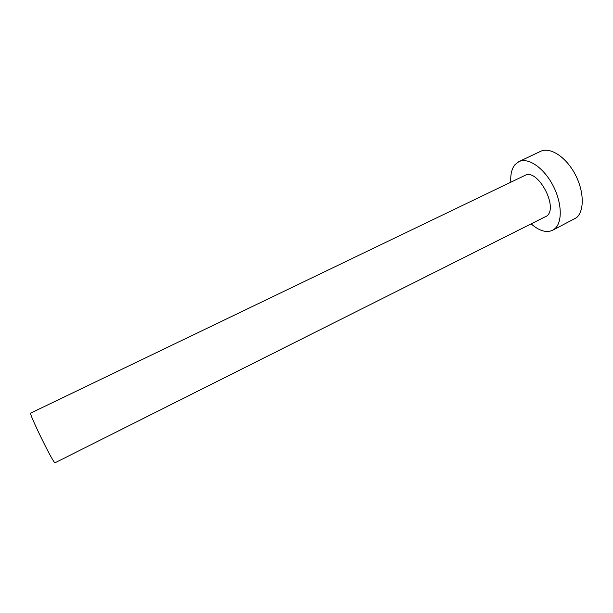 <?xml version="1.0" encoding="UTF-8"?>
<svg xmlns="http://www.w3.org/2000/svg" width="613" height="613" viewBox="0 0 613 613"><rect width="100%" height="100%" fill="white"/><g stroke="black" fill="none" stroke-linecap="round" stroke-linejoin="round"><path stroke-width="0.92" d="M55.032 462.777L54.664 462.539C51.546 459.957 28.351 412.197 30.65 413.108L524.912 175.418C537.279 167.839 558.566 206.627 547.041 215.891L55.032 462.777M531.387 224.09C539.31 230.932 546.359 233.009 552.543 230.312L555.01 228.595C562.765 221.791 561.891 201.746 552.474 184.505C543.149 167.203 527.778 157.181 518.836 161.656L514.943 164.721C511.725 168.79 510.345 174.613 510.821 182.199M552.543 230.312L576.549 217.669C584.656 210.703 584.128 190.666 574.764 173.594C565.485 156.461 549.846 146.714 540.551 151.35L518.836 161.656"/></g></svg>
